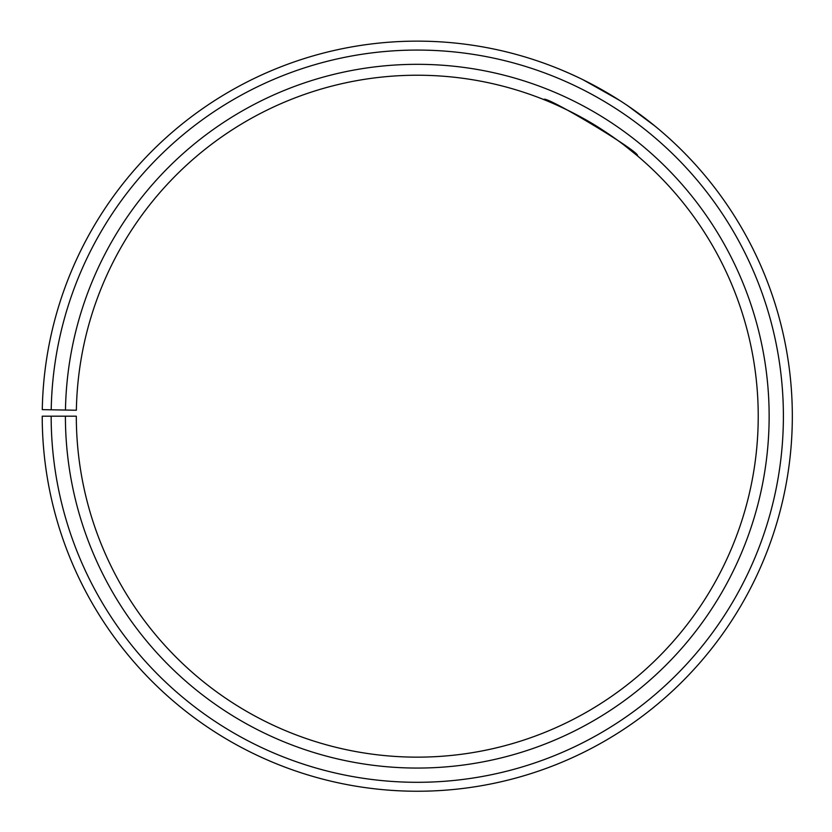 <?xml version="1.0" encoding="UTF-8"?>
<svg xmlns="http://www.w3.org/2000/svg" width="832" height="832" viewBox="0 0 832 832"><rect width="100%" height="100%" fill="white"/><g stroke="black" fill="none" stroke-linecap="round" stroke-linejoin="round"><path stroke-width="1.25" d="M51.158 416.187L42.224 416.187A375.055 375.055 0 0 0 602.909 742.082A375.055 375.055 0 0 0 608.566 93.59A375.055 375.055 0 0 0 42.276 409.646L51.21 409.802A366.111 366.111 0 0 1 604.011 101.275A366.111 366.111 0 0 1 598.478 734.313A366.111 366.111 0 0 1 51.158 416.187L76.315 416.187A340.954 340.954 0 0 0 586.03 712.452A340.954 340.954 0 0 0 591.178 122.918A340.954 340.954 0 0 0 76.367 410.238L65.458 410.051A351.863 351.863 0 0 1 596.742 113.537A351.863 351.863 0 0 1 591.427 721.937A351.863 351.863 0 0 1 65.406 416.187M51.21 409.802L65.458 410.051M636.563 155.116L624.801 145.673M618.103 140.66L610.386 135.19M601.89 129.542C574.87 111.706 542.901 99.102 543.858 99.601C543.4 93.766 642.678 153.39 637.374 155.792M617.854 99.278L583.014 79.747M578.084 77.366L569.826 73.57M568.152 72.831L561.621 70.034M583.804 80.132L619.632 100.412M627.931 105.893L655.148 126.225"/></g></svg>
